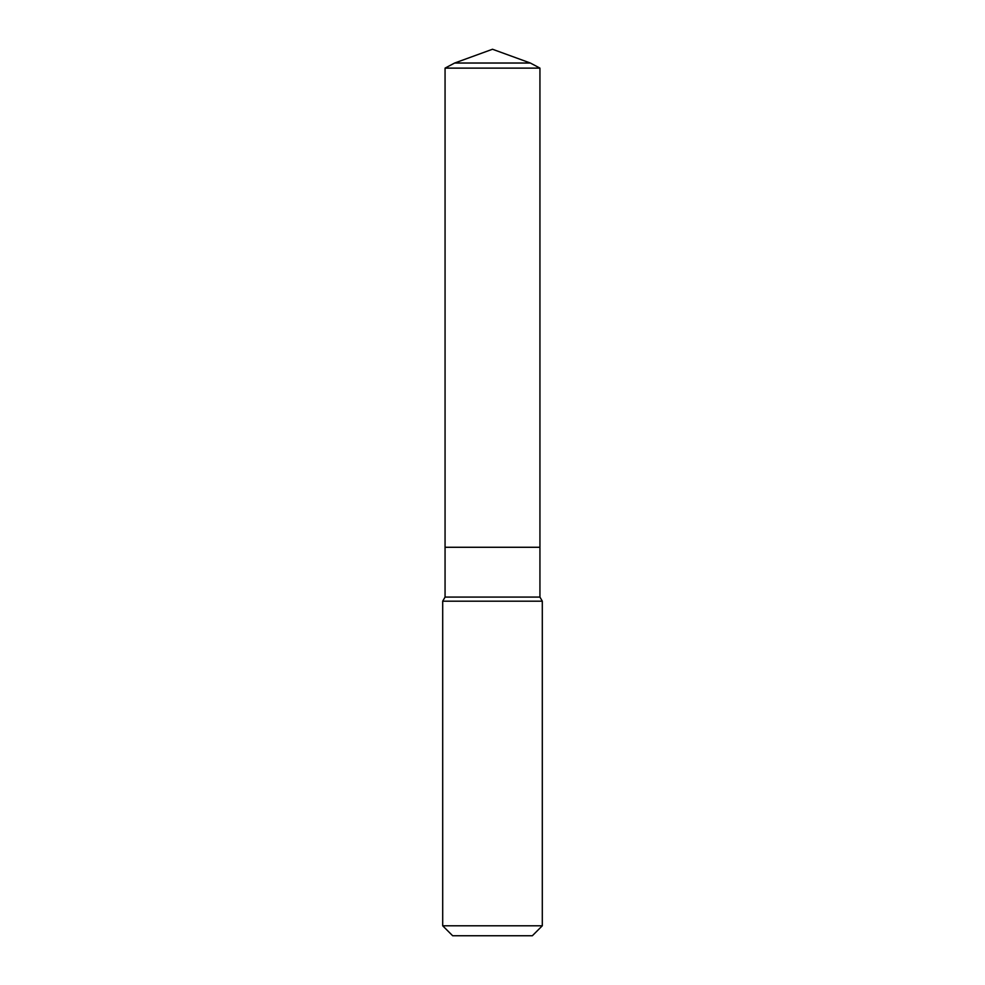 <?xml version="1.0" encoding="UTF-8"?>
<svg xmlns="http://www.w3.org/2000/svg" width="985" height="985" viewBox="0 0 985 985"><rect width="100%" height="100%" fill="white"/><g stroke="black" fill="none" stroke-linecap="round" stroke-linejoin="round"><path stroke-width="1.48" d="M542.304 601.182L442.696 601.182L442.696 925.789L542.304 925.789L542.304 601.182L539.94 597.082L539.94 68.125L445.06 68.125L454.651 63.028L530.349 63.028L539.94 68.125M442.696 925.789L452.657 935.75L532.343 935.75L542.304 925.789M445.06 68.125L445.06 547.278L492.5 547.278L445.06 547.278L445.06 597.082L539.94 597.082M492.5 547.278L539.94 547.278L492.5 547.278M445.06 597.082L442.696 601.182M530.349 63.028L492.5 49.25L454.651 63.028"/></g></svg>
